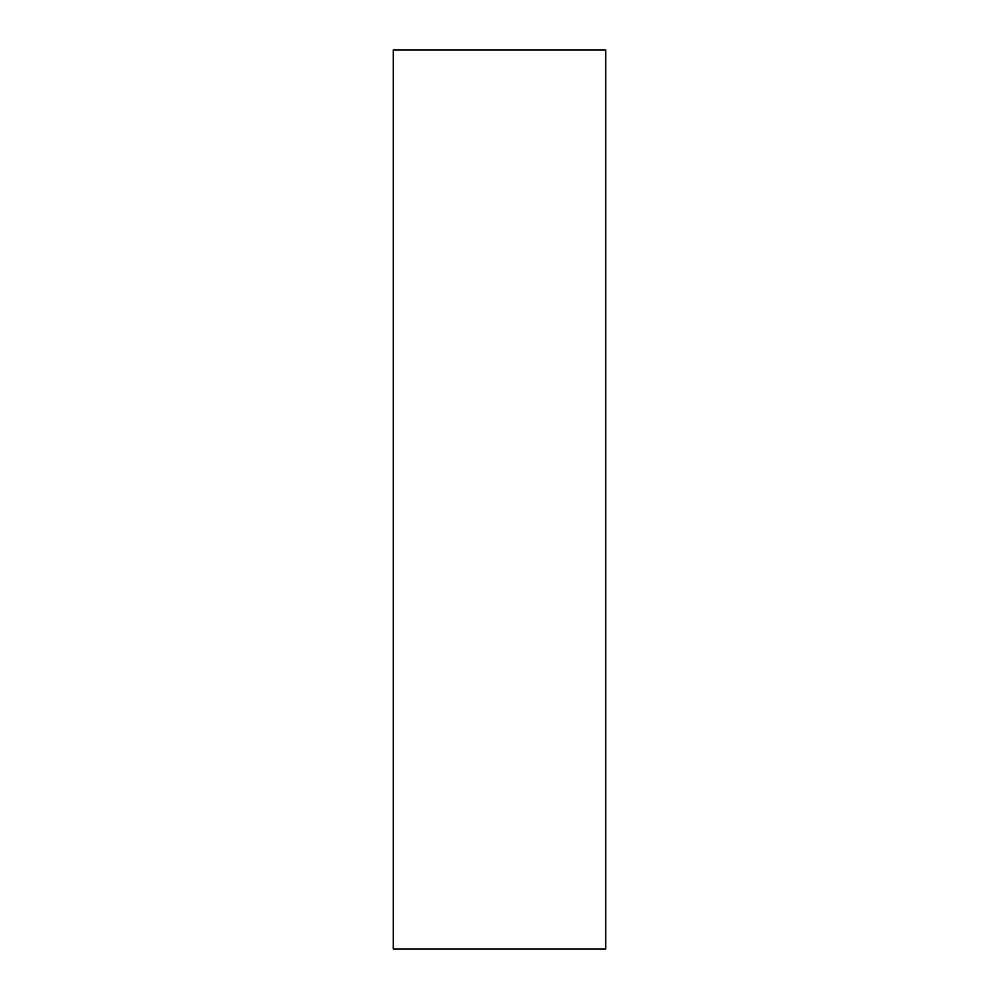 <?xml version="1.0" encoding="UTF-8"?>
<svg xmlns="http://www.w3.org/2000/svg" width="999" height="999" viewBox="0 0 999 999"><rect width="100%" height="100%" fill="white"/><g stroke="black" fill="none" stroke-linecap="round" stroke-linejoin="round"><path stroke-width="1.5" d="M393.306 949.05L605.694 949.05L605.694 49.95L393.306 49.95L393.306 949.05L393.306 49.95L605.694 49.95L605.694 949.05L393.306 949.05"/></g></svg>

